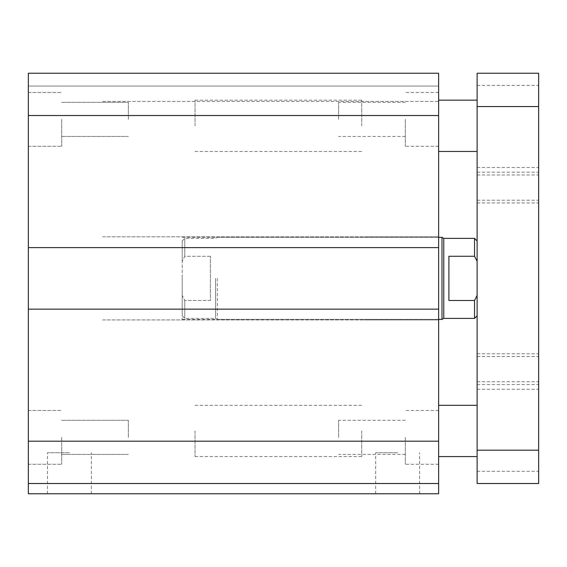<?xml version="1.0" encoding="UTF-8"?>
<svg xmlns="http://www.w3.org/2000/svg" width="567" height="567" viewBox="0 0 567 567"><rect width="100%" height="100%" fill="white"/><g stroke="black" fill="none" stroke-linecap="round" stroke-linejoin="round"><path stroke-width="0.43" stroke-dasharray="2.83 2.13" d="M438.638 278.369L438.638 237.339L438.638 278.369M182.213 278.369L182.213 319.398L182.213 278.369M438.638 125.796L438.638 100.153L438.638 125.796M361.711 125.796L361.711 100.153L361.711 125.796M438.638 430.948L438.638 456.591L438.638 430.948M361.711 430.948L361.711 456.591L361.711 430.948M405.306 119.382L405.306 146.307L405.306 119.382M338.634 119.382L338.634 102.336L338.634 119.382M405.306 437.363L405.306 464.288L405.306 437.363M338.634 437.363L338.634 420.317L338.634 437.363M438.638 119.382L438.638 92.456L438.638 119.382M438.638 437.363L438.638 410.437L438.638 437.363M61.69 437.363L61.69 464.288L61.69 437.363M128.362 437.363L128.362 420.317L128.362 437.363M61.69 119.382L61.69 146.307L61.69 119.382M128.362 119.382L128.362 102.336L128.362 119.382M28.35 119.382L28.35 92.456L28.35 119.382M28.35 437.363L28.35 410.437L28.35 437.363M69.38 493.772L91.344 493.772L69.38 493.772M69.38 452.742L47.415 452.742L69.38 452.742M397.616 493.772L375.645 493.772L397.616 493.772M397.616 452.742L375.645 452.742L397.616 452.742M28.35 493.772L438.638 493.772L438.638 483.516L28.35 483.516L102.712 483.516L28.35 483.516L28.35 493.772M28.35 115.54L438.638 115.54L438.638 73.228L364.276 73.228L438.638 73.228L438.638 86.049L28.35 86.049L102.712 86.049L28.35 86.049L28.35 101.436L28.35 86.049L438.638 86.049L438.638 73.228L28.35 73.228L102.712 73.228L28.35 73.228L28.35 319.916L28.35 309.143L28.35 319.916L28.35 309.143L438.638 309.143L438.638 483.516M438.638 309.143L28.35 309.143L438.638 309.143L438.638 319.916L364.276 319.916L438.638 319.916L438.638 236.829L438.638 247.602L438.638 236.829L364.276 236.829L438.638 236.829L438.638 247.602L364.276 247.602L438.638 247.602L438.638 115.54M102.712 319.916L438.638 319.916L102.712 319.916M102.712 236.829L438.638 236.829L102.712 236.829M28.35 247.602L438.638 247.602M102.712 247.602L364.276 247.602L102.712 247.602M102.712 101.436L438.638 101.436L438.638 86.049L438.638 101.436L102.712 101.436M28.35 309.143L28.35 483.516M364.276 86.049L438.638 86.049L364.276 86.049M195.034 125.796L195.034 100.153L195.034 125.796M477.109 125.796L477.109 100.153L477.109 125.796M195.034 430.948L195.034 456.591L195.034 430.948M477.109 430.948L477.109 456.591L477.109 430.948M477.109 187.592L477.109 172.205L477.109 187.592M538.65 187.592L538.65 172.205L538.65 187.592M477.109 369.145L477.109 384.532L477.109 369.145M538.65 369.145L538.65 384.532L538.65 369.145M477.109 126.434L477.109 167.463L477.109 126.434M538.65 126.434L538.65 167.463L538.65 126.434M477.109 430.31L477.109 389.281L477.109 430.31M538.65 430.31L538.65 471.34L538.65 430.31M477.109 73.228L477.109 483.516L538.65 483.516L538.65 73.228M477.109 261.33L477.109 315.812L477.109 261.33L474.544 256.256L474.544 238.367M474.544 256.256L448.901 256.256L448.901 300.482L474.544 300.482L477.109 295.414M448.901 256.256L448.901 300.482L448.901 256.256M474.544 318.378L474.544 300.482M443.77 318.378L443.77 238.367M441.991 237.339L441.991 319.398M210.414 256.256L184.771 256.256L182.213 261.33L182.213 295.414L184.771 300.482L210.414 300.482L210.414 256.256L210.414 300.482L210.414 256.256L210.414 300.482L184.771 300.482L182.213 295.414L182.213 261.33L184.771 256.256L210.414 256.256M182.213 295.414L182.213 315.812L182.213 295.414M182.213 261.33L182.213 240.932L182.213 261.33M184.771 300.482L184.771 318.378L184.771 300.482M184.771 256.256L184.771 238.367L184.771 256.256M215.545 278.369L215.545 318.378L215.545 278.369M217.324 278.369L217.324 319.398L217.324 278.369M28.35 441.204L438.638 441.204M477.109 106.561L538.65 106.561M477.109 450.184L538.65 450.184M182.213 240.932L184.771 238.367L215.545 238.367L217.324 237.339L438.638 237.339L182.213 237.339M182.213 315.812L184.771 318.378L215.545 318.378L217.324 319.398L438.638 319.398L182.213 319.398M195.034 100.153L361.711 100.153M195.034 151.439L361.711 151.439M195.034 405.306L361.711 405.306M195.034 456.591L361.711 456.591M405.306 136.427L338.634 136.427M405.306 102.336L338.634 102.336M405.306 454.401L338.634 454.401M405.306 420.317L338.634 420.317M438.638 92.456L405.306 92.456M438.638 146.307L405.306 146.307M438.638 410.437L405.306 410.437M438.638 464.288L405.306 464.288M61.69 454.401L128.362 454.401L61.69 454.401M61.69 420.317L128.362 420.317L61.69 420.317M61.69 136.427L128.362 136.427L61.69 136.427M61.69 102.336L128.362 102.336L61.69 102.336M28.35 92.456L61.69 92.456L28.35 92.456M28.35 146.307L61.69 146.307L28.35 146.307M28.35 410.437L61.69 410.437L28.35 410.437M28.35 464.288L61.69 464.288L28.35 464.288M91.344 493.772L91.344 452.742M47.415 493.772L47.415 452.742M419.58 493.772L419.58 452.742M375.645 493.772L375.645 452.742M477.109 174.983L538.65 174.983M477.109 200.201L538.65 200.201M477.109 356.537L538.65 356.537M477.109 381.754L538.65 381.754M477.109 172.205L538.65 172.205M477.109 202.979L538.65 202.979M477.109 353.765L538.65 353.765M477.109 384.532L538.65 384.532M477.109 85.404L538.65 85.404M477.109 167.463L538.65 167.463M477.109 389.281L538.65 389.281M477.109 471.34L538.65 471.34"/><path stroke-width="0.85" d="M438.638 483.516L28.35 483.516L28.35 493.772L438.638 493.772L438.638 73.228L28.35 73.228L28.35 115.54L438.638 115.54M28.35 483.516L28.35 309.143L438.638 309.143M28.35 309.143L28.35 247.602L438.638 247.602M28.35 247.602L28.35 115.54M477.109 483.516L477.109 73.228L538.65 73.228L538.65 483.516L477.109 483.516M477.109 73.228L538.65 73.228M477.109 240.932L474.544 238.367L474.544 256.256L477.109 261.33M477.109 295.414L474.544 300.482L448.901 300.482L448.901 256.256L474.544 256.256M474.544 238.367L443.77 238.367L443.77 318.378L474.544 318.378L474.544 300.482M443.77 318.378L441.991 319.398L441.991 237.339L438.638 237.339M28.35 441.204L438.638 441.204M477.109 450.184L538.65 450.184M477.109 106.561L538.65 106.561M477.109 100.153L438.638 100.153M477.109 151.439L438.638 151.439M477.109 405.306L438.638 405.306M477.109 456.591L438.638 456.591M477.109 315.812L474.544 318.378M443.77 238.367L441.991 237.339M441.991 319.398L438.638 319.398"/></g></svg>
